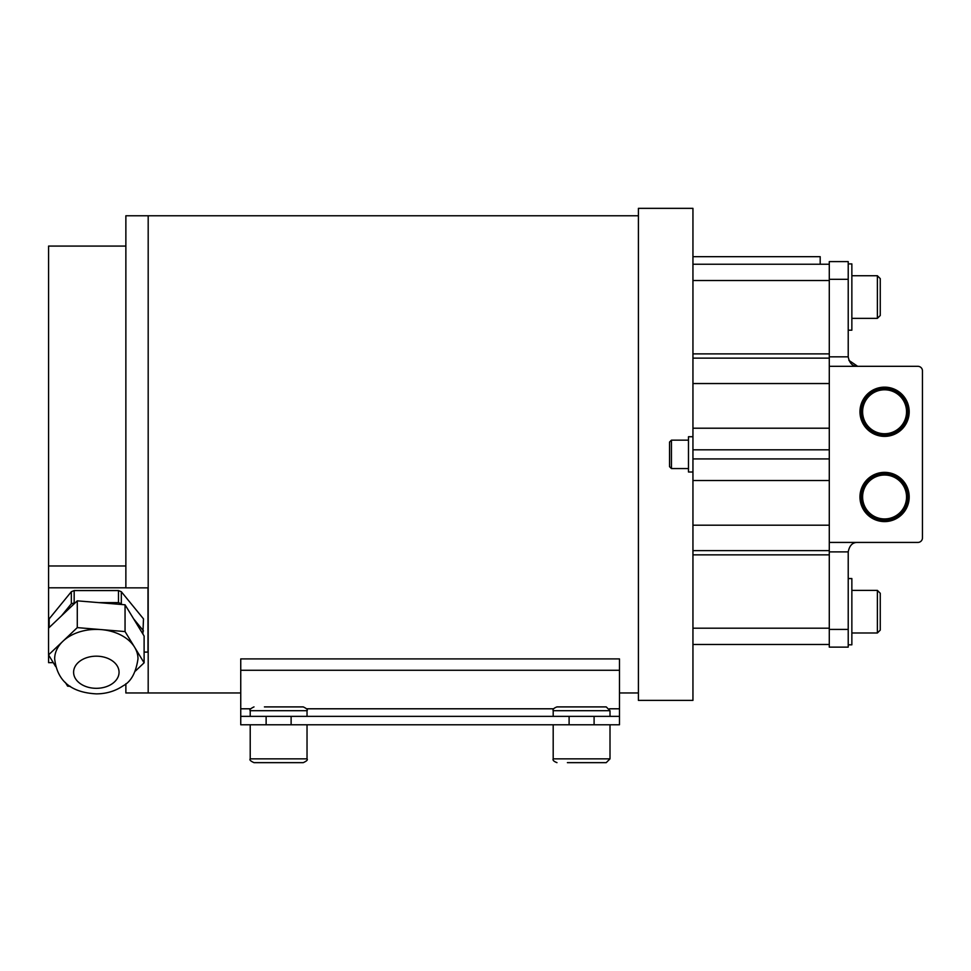<?xml version="1.0" encoding="UTF-8"?>
<svg xmlns="http://www.w3.org/2000/svg" width="971" height="971" viewBox="0 0 971 971"><rect width="100%" height="100%" fill="white"/><g stroke="black" fill="none" stroke-linecap="round" stroke-linejoin="round"><path stroke-width="1.46" d="M144.109 652.075L147.993 652.075L147.993 587.856L125.866 587.856L125.866 215.768L148.187 215.768L148.187 692.966L240.747 692.966M569.103 716.367L569.103 724.779L594.094 724.779L594.094 716.367L291.118 716.367L291.118 724.779L240.747 724.779L240.747 716.367L266.127 716.367L266.127 724.779M307.03 724.779L307.03 758.861C307.977 759.82 306.715 761.082 303.243 762.648L254.001 762.648C250.53 761.082 249.268 759.82 250.215 758.861C249.268 759.82 250.53 761.082 254.001 762.648M254.001 706.9C250.469 708.575 249.207 709.837 250.215 710.687L307.03 710.687C308.038 709.837 306.775 708.575 303.243 706.9L264.415 706.9M291.118 716.367L266.127 716.367M567.392 762.648L606.22 762.648L610.006 758.861L606.22 762.648M581.605 706.9L556.978 706.9L606.22 706.9L610.006 710.687L610.006 716.367M291.118 724.779L569.103 724.779M594.094 724.779L619.474 724.779L619.474 716.367L594.094 716.367M240.747 670.269L619.474 670.269L619.474 658.908L240.747 658.908L240.747 716.367M619.474 670.269L619.474 716.367M135.467 671.01L144.109 662.805L125.053 631.575L101.166 629.596A41.656 29.458 180 0 0 96.323 629.402A41.656 29.458 180 0 0 62.909 641.261A41.656 29.458 180 0 0 54.667 658.86C57.714 686.109 77.789 692.881 96.323 693.864C106.3 693.828 115.233 691.146 123.123 685.817C130.964 681.776 135.916 672.782 137.991 658.86A41.656 29.458 180 0 0 134.581 647.184A41.656 29.458 180 0 0 101.166 629.596L77.279 627.618L48.55 654.903L55.663 666.567M48.586 654.964L48.586 662.671L53.284 662.671M125.866 587.807L48.586 587.807L48.586 246.076L125.866 246.076M829.283 264.246L692.942 264.246L692.942 208.352L638.408 208.352L638.408 700.382L692.942 700.382L692.942 550.618L829.283 550.618L829.283 261.6L848.217 261.6L848.217 279.32L829.283 279.32M125.866 683.73L125.866 692.966L148.187 692.966L148.187 215.768L638.408 215.768M147.993 587.856L147.993 652.124L144.109 652.124M65.36 682.455L67.606 686.145L70.337 686.363M143.49 630.919L133.622 618.83L142.871 633.99L143.49 618.867L121.326 591.727L121.326 603.78L118.486 602.615L98.751 602.615L121.945 604.532L121.326 603.78M71.332 603.78L61.464 615.857L75.41 602.615L71.332 603.78L71.332 591.727L49.169 618.867L49.169 627.533M48.586 587.807L48.586 628.091M71.332 591.727L74.172 590.562L74.172 602.615M118.486 602.615L118.486 590.562L74.172 590.562M118.486 590.562L121.326 591.727M125.866 565.972L48.586 565.972M144.109 662.805L144.109 636.029L142.871 633.99M133.622 618.83L125.053 604.787L121.945 604.532M98.751 602.615L77.279 600.843L75.41 602.615M61.464 615.857L48.55 628.128L48.55 654.903M125.053 631.575L125.053 604.787M77.279 627.618L77.279 600.843M906.538 496.97A21.969 21.969 0 0 1 884.581 518.939A21.969 21.969 0 0 1 862.612 496.97A21.969 21.969 0 0 1 884.581 475.013A21.969 21.969 0 0 1 906.538 496.97M860.828 496.97A23.741 23.741 0 0 0 884.581 520.723A23.741 23.741 0 0 0 908.322 496.97A23.741 23.741 0 0 0 884.581 473.229A23.741 23.741 0 0 0 860.828 496.97M861.69 496.97A22.891 22.891 0 0 0 884.581 519.861A22.891 22.891 0 0 0 907.46 496.97A22.891 22.891 0 0 0 884.581 474.091A22.891 22.891 0 0 0 861.69 496.97M859.966 496.97A24.615 24.615 0 0 0 884.581 521.597A24.615 24.615 0 0 0 909.196 496.97A24.615 24.615 0 0 0 884.581 472.355A24.615 24.615 0 0 0 859.966 496.97M906.538 411.765A21.969 21.969 0 0 1 884.581 433.734A21.969 21.969 0 0 1 862.612 411.765A21.969 21.969 0 0 1 884.581 389.796A21.969 21.969 0 0 1 906.538 411.765M860.828 411.765A23.741 23.741 0 0 0 884.581 435.506A23.741 23.741 0 0 0 908.322 411.765A23.741 23.741 0 0 0 884.581 388.012A23.741 23.741 0 0 0 860.828 411.765M861.69 411.765A22.891 22.891 0 0 0 884.581 434.644A22.891 22.891 0 0 0 907.46 411.765A22.891 22.891 0 0 0 884.581 388.873A22.891 22.891 0 0 0 861.69 411.765M859.966 411.765A24.615 24.615 0 0 0 884.581 436.38A24.615 24.615 0 0 0 909.196 411.765A24.615 24.615 0 0 0 884.581 387.15A24.615 24.615 0 0 0 859.966 411.765M829.283 551.892L848.217 551.892C849.479 545.423 852.635 542.267 857.684 542.425C852.635 542.267 849.479 545.423 848.217 551.892L848.217 647.135L829.283 647.135L829.283 542.425L917.911 542.425A4.539 4.539 0 0 0 922.45 537.873L922.45 370.861A4.539 4.539 0 0 0 917.911 366.322L829.283 366.322L829.283 358.129L692.942 358.129L692.942 449.828L829.283 449.828M848.897 360.362L857.684 366.322C852.635 366.468 849.479 363.312 848.217 356.843L848.217 279.32M829.283 458.919L692.942 458.919L692.942 550.618M692.942 358.129L692.942 353.893L829.283 353.893M692.942 264.246L692.942 353.893M829.283 428.211L692.942 428.211M829.283 644.489L692.942 644.489M829.283 480.524L692.942 480.524M820.192 264.246L820.192 256.672L692.942 256.672M692.942 458.919L692.942 449.828M692.942 472.003L688.475 472.003L688.475 436.732L692.942 436.732M671.434 440.166L669.541 442.06L669.541 466.675L671.434 468.568L671.434 440.166L688.475 440.166M848.217 263.906L851.858 263.906L851.858 330.189L848.217 330.189M848.217 578.546L851.858 578.546L851.858 644.829L848.217 644.829M877.383 275.74L877.383 318.354L880.26 315.478L880.26 278.628L877.383 275.74L851.858 275.74M877.383 632.995L880.26 630.118L880.26 593.269L877.383 590.392L877.383 632.995L851.858 632.995M303.243 762.648C306.715 761.082 307.977 759.82 307.03 758.861L250.215 758.861L250.215 724.779M553.191 724.779L553.191 758.861L610.006 758.861L610.006 724.779M556.978 706.9C553.798 708.114 552.535 709.376 553.191 710.687L610.006 710.687M240.747 708.794L250.724 708.794M306.52 708.794L553.701 708.794M609.497 708.794L619.474 708.794M96.323 688.318A22.721 16.07 180 0 0 119.057 672.248A22.721 16.07 180 0 0 96.323 656.178A22.721 16.07 180 0 0 73.602 672.248A22.721 16.07 180 0 0 96.323 688.318M848.217 356.843L829.283 356.843M848.217 629.414L829.283 629.414M829.283 383.545L692.942 383.545M829.283 280.534L692.942 280.534M829.283 628.201L692.942 628.201M829.283 554.854L692.942 554.854M829.283 525.19L692.942 525.19M619.474 692.966L638.408 692.966M250.215 710.687L250.215 716.367M553.191 758.861C552.535 760.159 553.798 761.422 556.978 762.648C553.798 761.422 552.535 760.159 553.191 758.861M553.191 710.687L553.191 716.367M307.03 710.687L307.03 716.367M688.475 468.568L671.434 468.568M851.858 318.354L877.383 318.354M851.858 590.392L877.383 590.392"/></g></svg>
